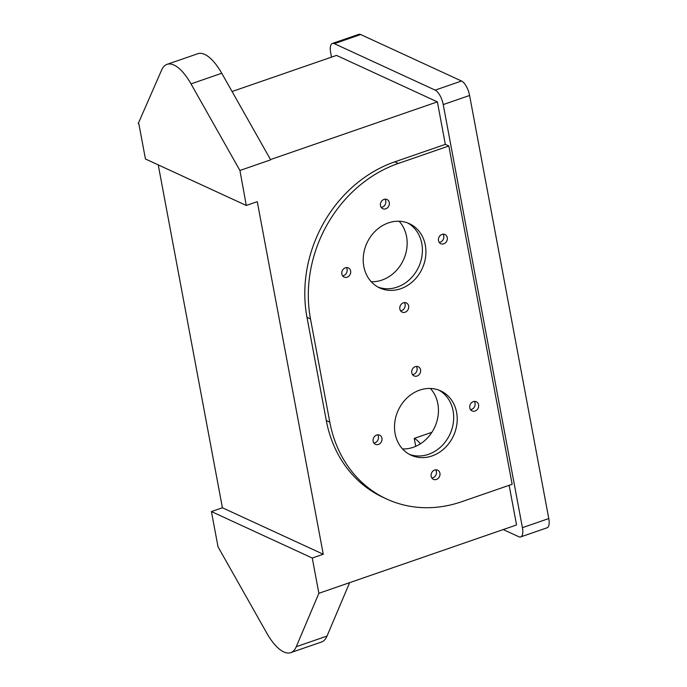 <?xml version="1.0" encoding="UTF-8"?>
<svg xmlns="http://www.w3.org/2000/svg" width="687" height="687" viewBox="0 0 687 687"><rect width="100%" height="100%" fill="white"/><g stroke="black" fill="none" stroke-linecap="round" stroke-linejoin="round"><path stroke-width="1.03" d="M443.768 243.808A5.058 4.345 -65.3 0 1 440.771 243.705A5.058 4.345 -65.3 0 1 438.933 237.29A5.058 4.345 -65.3 0 1 445.004 234.516A5.058 4.345 -65.3 0 1 447.314 239.274A5.058 4.345 -65.3 0 1 443.768 243.808M440.247 242.193A5.058 4.345 114.7 0 0 443.021 234.19A5.058 4.345 -65.3 0 1 440.247 242.193A5.058 4.345 -65.3 0 1 439.233 242.408A5.058 4.345 114.7 0 0 440.247 242.193M417.061 376.029A5.058 4.345 -65.3 0 1 414.063 375.918A5.058 4.345 -65.3 0 1 412.234 369.512A5.058 4.345 -65.3 0 1 418.297 366.738A5.058 4.345 -65.3 0 1 420.616 371.487A5.058 4.345 -65.3 0 1 417.061 376.029M413.54 374.406A5.058 4.345 114.7 0 0 416.313 366.403A5.058 4.345 -65.3 0 1 413.54 374.406A5.058 4.345 -65.3 0 1 412.526 374.63A5.058 4.345 114.7 0 0 413.54 374.406M400.719 288.72A35.398 30.434 -65.3 0 1 379.748 287.965A35.398 30.434 -65.3 0 1 366.918 243.078A35.398 30.434 -65.3 0 1 409.375 223.661A35.398 30.434 -65.3 0 1 425.588 256.929A35.398 30.434 -65.3 0 1 400.719 288.72M397.206 287.097A35.398 30.434 114.7 0 0 421.904 256.414A35.398 30.434 114.7 0 0 407.589 222.914A35.398 30.434 -65.3 0 1 421.904 256.414A35.398 30.434 -65.3 0 1 397.206 287.097A35.398 30.434 -65.3 0 1 378.022 287.089A35.398 30.434 114.7 0 0 397.206 287.097M378.417 444.437A5.058 4.345 -65.3 0 1 375.42 444.334A5.058 4.345 -65.3 0 1 373.591 437.92A5.058 4.345 -65.3 0 1 379.653 435.146A5.058 4.345 -65.3 0 1 381.963 439.903A5.058 4.345 -65.3 0 1 378.417 444.437M374.896 442.823A5.058 4.345 114.7 0 0 377.67 434.819A5.058 4.345 -65.3 0 1 374.896 442.823A5.058 4.345 -65.3 0 1 373.883 443.038A5.058 4.345 114.7 0 0 374.896 442.823M347.115 277.213A5.058 4.345 -65.3 0 1 344.127 277.11A5.058 4.345 -65.3 0 1 342.289 270.695A5.058 4.345 -65.3 0 1 348.352 267.921A5.058 4.345 -65.3 0 1 350.671 272.67A5.058 4.345 -65.3 0 1 347.115 277.213M343.603 275.59A5.058 4.345 114.7 0 0 346.377 267.595A5.058 4.345 -65.3 0 1 343.603 275.59A5.058 4.345 -65.3 0 1 342.59 275.813A5.058 4.345 114.7 0 0 343.603 275.59M385.768 208.805A5.058 4.345 -65.3 0 1 382.771 208.693A5.058 4.345 -65.3 0 1 380.933 202.279A5.058 4.345 -65.3 0 1 387.004 199.505A5.058 4.345 -65.3 0 1 389.314 204.262A5.058 4.345 -65.3 0 1 385.768 208.805M382.247 207.182A5.058 4.345 114.7 0 0 385.021 199.178A5.058 4.345 -65.3 0 1 382.247 207.182A5.058 4.345 -65.3 0 1 381.233 207.405A5.058 4.345 114.7 0 0 382.247 207.182M475.061 411.041A5.058 4.345 -65.3 0 1 472.063 410.929A5.058 4.345 -65.3 0 1 470.234 404.514A5.058 4.345 -65.3 0 1 476.297 401.74A5.058 4.345 -65.3 0 1 478.616 406.498A5.058 4.345 -65.3 0 1 475.061 411.041M471.54 409.418A5.058 4.345 114.7 0 0 474.313 401.414A5.058 4.345 -65.3 0 1 471.54 409.418A5.058 4.345 -65.3 0 1 470.526 409.641A5.058 4.345 114.7 0 0 471.54 409.418M432.02 455.945A35.398 30.434 -65.3 0 1 411.041 455.189A35.398 30.434 -65.3 0 1 398.22 410.302A35.398 30.434 -65.3 0 1 440.676 390.886A35.398 30.434 -65.3 0 1 456.881 424.162A35.398 30.434 -65.3 0 1 432.02 455.945M428.499 454.322A35.398 30.434 114.7 0 0 453.197 423.639A35.398 30.434 114.7 0 0 438.881 390.147A35.398 30.434 -65.3 0 1 453.197 423.639A35.398 30.434 -65.3 0 1 428.499 454.322A35.398 30.434 -65.3 0 1 409.315 454.313A35.398 30.434 114.7 0 0 428.499 454.322M436.417 479.449A5.058 4.345 -65.3 0 1 433.42 479.346A5.058 4.345 -65.3 0 1 431.591 472.931A5.058 4.345 -65.3 0 1 437.653 470.157A5.058 4.345 -65.3 0 1 439.963 474.906A5.058 4.345 -65.3 0 1 436.417 479.449M432.896 477.826A5.058 4.345 114.7 0 0 435.67 469.822A5.058 4.345 -65.3 0 1 432.896 477.826A5.058 4.345 -65.3 0 1 431.883 478.049A5.058 4.345 114.7 0 0 432.896 477.826M405.124 312.224A5.058 4.345 -65.3 0 1 402.127 312.113A5.058 4.345 -65.3 0 1 400.289 305.706A5.058 4.345 -65.3 0 1 406.361 302.933A5.058 4.345 -65.3 0 1 408.671 307.682A5.058 4.345 -65.3 0 1 405.124 312.224M401.603 310.601A5.058 4.345 114.7 0 0 404.377 302.598A5.058 4.345 -65.3 0 1 401.603 310.601A5.058 4.345 -65.3 0 1 400.59 310.825A5.058 4.345 114.7 0 0 401.603 310.601M394.81 161.823A126.425 108.701 114.7 0 0 306.977 317.308L310.49 318.931A126.425 108.701 -65.3 0 1 398.323 163.446L394.81 161.823L445.322 144.364L448.843 145.988L512.15 484.275L461.63 501.742A126.425 108.701 -65.3 0 1 386.729 499.037A126.425 108.701 -65.3 0 1 329.812 422.17L326.299 420.556A126.425 108.701 114.7 0 0 383.217 497.414L386.729 499.037M306.977 317.308L326.299 420.556M448.843 145.988L398.323 163.446M310.49 318.931L329.812 422.17M371.246 281.73A35.398 30.434 114.7 0 0 381.963 280.073A35.398 30.434 114.7 0 0 405.57 254.224A35.398 30.434 114.7 0 0 399.121 221.248M402.539 448.954A35.398 30.434 114.7 0 0 413.256 447.297A35.398 30.434 114.7 0 0 436.863 421.449A35.398 30.434 114.7 0 0 430.414 388.473M167.053 64.346L197.804 53.723A45.514 17.931 -109.1 0 1 221.755 73.26L270.669 159.848L239.918 170.47L191.003 83.891A45.514 17.931 -109.1 0 0 167.053 64.346A45.514 17.931 -109.1 0 0 161.591 70.117L138.224 123.608L138.877 123.918L145.446 158.989L246.29 205.465L239.918 170.47M246.29 205.465L257.273 201.669L323.251 554.237L312.267 558.033L211.424 511.566L218.028 546.818L266.771 633.105A45.514 17.931 -109.1 0 0 290.721 652.65L321.473 642.019A45.514 17.931 -109.1 0 0 327.021 636.068L349.623 582.662L516.555 524.962L509.136 485.323M290.721 652.65A45.514 17.931 -109.1 0 0 296.269 646.699L318.871 593.293L349.623 582.662M445.322 144.364L437.379 101.874L270.506 159.556M318.871 593.293L312.267 558.033M520.686 536.916L547.041 527.805A12.641 4.981 -109.1 0 0 548.776 518.556L469.599 95.467A12.641 4.981 -109.1 0 0 461.535 81.014L435.172 90.126A12.641 4.981 70.9 0 1 443.235 104.579L522.412 527.668A12.641 4.981 70.9 0 1 520.686 536.916A12.641 4.981 70.9 0 1 518.754 536.719L503.236 529.565M232.069 91.517L336.527 55.407L437.379 101.874M211.424 511.566L222.408 507.77L158.242 164.889M331.495 57.15L330.67 52.71A12.641 4.981 70.9 0 1 332.396 43.461A12.641 4.981 70.9 0 1 334.329 43.659L435.172 90.126M334.329 43.659L360.692 34.548A12.641 4.981 -109.1 0 0 358.76 34.35L332.396 43.461M323.251 554.237L222.408 507.77M420.375 443.836A25.282 9.961 -109.1 0 0 414.244 438.409L431.883 432.312M415.729 446.327L414.244 438.409M360.692 34.548L461.535 81.014M221.755 73.26L191.003 83.891M327.021 636.068L296.269 646.699M548.776 518.556L522.412 527.668M443.235 104.579L469.599 95.467"/></g></svg>
